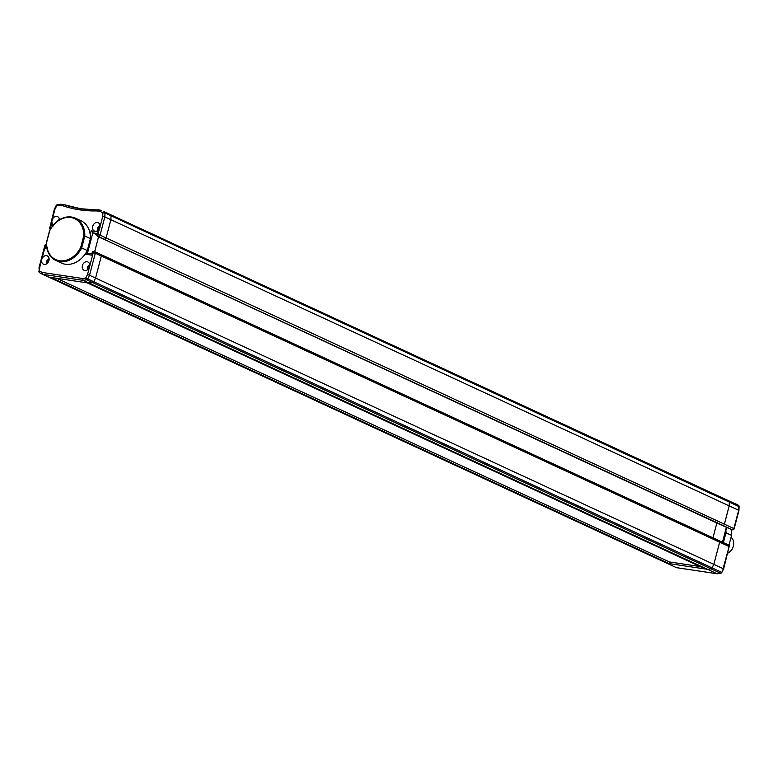 <?xml version="1.0" encoding="UTF-8"?>
<svg xmlns="http://www.w3.org/2000/svg" width="778" height="778" viewBox="0 0 778 778"><rect width="100%" height="100%" fill="white"/><g stroke="black" fill="none" stroke-linecap="round" stroke-linejoin="round"><path stroke-width="1.17" d="M730.989 529.507A0.759 0.593 -65.2 0 0 731.232 529.614L732.312 529.779A1.527 1.186 -65.2 0 0 733.887 528.495L738.672 510.261L738.828 506.352A1.527 1.186 -65.2 0 0 738.254 505.194L728.772 500.808A1.527 1.186 114.8 0 1 729.346 501.966L729.18 505.875L724.406 524.109A1.527 1.186 114.8 0 1 722.82 525.383L721.751 525.228A0.759 0.593 114.8 0 1 721.507 525.111M738.672 510.261L738.283 510.679L738.672 510.261L110.875 219.707L111.04 215.788A1.527 1.186 -65.2 0 0 110.466 214.631L728.772 500.808A1.527 1.186 114.8 0 1 729.346 501.966L729.18 505.875L724.406 524.109A1.527 1.186 114.8 0 1 722.82 525.383L721.751 525.228A0.759 0.593 114.8 0 1 721.614 525.189L103.309 239.011A0.759 0.593 -65.2 0 0 103.435 239.05L104.515 239.216A1.527 1.186 -65.2 0 0 106.09 237.932L110.875 219.707L104.835 216.906L100.051 235.141L106.09 237.932L110.875 219.707L111.04 215.788A1.527 1.186 -65.2 0 0 110.466 214.631L104.427 211.84A1.527 1.186 114.8 0 1 105.001 212.997L739.1 506.624A1.527 1.527 0 0 0 738.283 505.204L104.427 211.84A1.527 0.953 -62.5 0 0 102.881 212.802L105.001 212.997L104.835 216.906L102.735 216.527L102.881 212.802L100.187 211.392L101.432 210.313L80.727 208.728L64.243 204.74L60.635 204.225L57.271 204.779A1.527 0.836 80.7 0 0 56.658 205.878L54.917 209.36L52.058 220.262A4.571 3.569 -65.2 0 0 53.507 224.832M716.869 522.991L712.979 537.802L716.869 522.991M717.676 573.629L720.729 573.221A1.527 1.527 0 0 0 721.848 572.404L723.657 568.776L729.142 546.584A1.527 1.186 -65.2 0 0 728.587 545.018L719.096 540.632A1.527 1.186 114.8 0 0 718.843 540.554A1.527 1.186 114.8 0 1 719.66 542.188L713.873 564.215L712.055 567.882A1.527 1.186 114.8 0 1 710.936 568.786L707.562 569.34L666.931 563.253L669.022 563.564L50.706 277.396L48.615 277.075L89.256 283.163L92.631 282.618A1.527 1.186 -65.2 0 0 93.739 281.714L95.568 278.047L101.344 256.02A1.527 1.186 -65.2 0 0 100.537 254.387A1.527 1.186 -65.2 0 1 101.344 256.02L95.568 278.047L93.739 281.714L712.055 567.882A1.527 1.186 114.8 0 1 710.936 568.786L707.562 569.34L83.217 280.372L42.576 274.284L666.931 563.253L676.413 567.639L717.053 573.726L707.562 569.34L705.471 569.019L87.165 282.852L92.631 282.618A1.527 1.186 -65.2 0 0 93.739 281.714L87.71 278.913A1.527 1.186 114.8 0 1 86.591 279.817L720.418 573.172A1.527 1.186 -65.2 0 0 721.537 572.268L712.055 567.882L713.873 564.215L719.66 542.188L95.315 253.229L89.528 275.256L723.083 568.64L729.142 546.584L719.66 542.188A1.527 1.186 114.8 0 0 719.096 540.632L94.751 251.664A1.527 1.186 114.8 0 1 95.315 253.229L92.777 252.578L93.418 251.43L94.177 251.547M721.848 572.404L723.365 568.611M717.365 573.775L720.418 573.172A1.527 0.836 -99.3 0 0 720.729 573.221M103.202 238.943A0.759 0.593 -65.2 0 0 103.435 239.05L731.592 529.672M728.976 545.281L731.573 535.381L725.962 532.784L723.384 542.616M731.573 535.381A23.301 18.205 -65.2 0 0 731.087 529.565M725.932 530.265A23.301 18.205 114.8 0 1 725.962 532.784M727.741 553.187A9.132 7.138 -65.2 0 0 733.479 545.582A9.132 7.138 -65.2 0 0 731.048 537.384M97.435 222.508A4.571 3.569 -65.2 0 0 92.854 225.853A4.571 3.569 -65.2 0 0 94.371 231.027A4.571 3.569 -65.2 0 0 95.14 231.251A4.571 3.569 -65.2 0 0 99.876 227.419A4.571 3.569 -65.2 0 0 98.203 222.732A4.571 3.569 -65.2 0 0 97.435 222.508M59.41 219.785A4.571 3.569 -65.2 0 0 57.562 216.644A4.571 3.569 -65.2 0 0 56.794 216.42A4.571 3.569 -65.2 0 0 52.058 220.262L50.181 227.4L51.348 224.852L53.244 225.134M46.456 244.982L45.445 245.488L41.769 259.492A4.571 3.569 -65.2 0 0 43.432 264.18A4.571 3.569 -65.2 0 0 44.21 264.403A4.571 3.569 -65.2 0 0 48.79 261.058A4.571 3.569 -65.2 0 0 47.273 255.884A4.571 3.569 -65.2 0 0 46.505 255.651A4.571 3.569 -65.2 0 0 41.769 259.492L39.717 267.321L39.561 271.045L42.255 272.456L42.576 274.284L39.717 272.796A1.527 0.953 -62.5 0 1 39.717 272.796L39.717 272.796A1.527 0.953 -62.5 0 1 39.561 271.045L38.9 271.376A1.527 1.527 0 0 0 39.717 272.796L42.527 274.264M87.146 261.739A4.571 3.569 -65.2 0 0 82.556 265.094A4.571 3.569 -65.2 0 0 84.073 270.258A4.571 3.569 -65.2 0 0 84.841 270.491A4.571 3.569 -65.2 0 0 89.577 266.65A4.571 3.569 -65.2 0 0 87.914 261.972A4.571 3.569 -65.2 0 0 87.146 261.739M97.97 209.797L96.968 210.916A153.801 120.182 114.8 0 1 79.638 209.836A153.801 120.182 114.8 0 1 63.076 205.839L64.35 204.77M90.199 234.441L91.152 230.813L92.835 232.846L96.851 234.713M94.673 251.634L98.563 236.813L94.673 251.634M42.255 272.456L82.585 278.495L83.217 280.372L86.591 279.817A1.527 0.836 80.7 0 1 85.784 277.97L87.71 278.913L89.528 275.256L87.525 274.478L93.253 252.646A1.527 0.924 -81.5 0 1 94.342 251.547A1.527 0.924 -81.5 0 1 94.498 251.595A1.527 1.186 114.8 0 1 94.751 251.664A1.527 1.527 0 0 0 94.342 251.547L93.418 251.43M39.172 271.648L39.065 267.506L44.832 245.508L45.445 245.488A1.527 0.924 98.5 0 1 46.427 244.38A1.527 1.527 0 0 0 44.832 245.508L45.105 245.712M46.486 245.391L45.231 248.192L47.672 247.307M92.135 253.968L92.631 252.072M93.272 251.382L92.319 252.014L91.998 253.92M85.035 254.143L87.476 253.268L91.814 253.92M91.823 253.891L87.476 253.268M53.03 226.884L51.348 224.852M51.183 227.905L50.667 227.477L50.901 228.343M91.152 230.813L98.213 231.863L97.493 233.546M98.213 231.863L96.997 235.442M102.735 216.527L97.406 236.259L104.515 239.216A1.527 1.186 -65.2 0 0 106.09 237.932L734.169 528.7L738.935 510.514L739.1 506.624M56.463 205.732L59.857 205.353L60.791 204.225M80.688 247.511A22.533 17.612 114.8 0 1 59.527 260.718A22.533 17.612 114.8 0 1 46.622 242.405L49.685 230.745A22.533 17.612 114.8 0 1 70.847 217.539A22.533 17.612 114.8 0 1 83.752 235.851L80.688 247.511L87.301 250.497A23.301 18.205 114.8 0 1 65.371 264.238A23.301 18.205 114.8 0 1 61.433 263.071L55.831 260.474A23.301 18.205 -65.2 0 0 59.76 261.641A23.301 18.205 -65.2 0 0 81.69 247.9L84.802 236.035L90.404 238.632L87.301 250.497M83.752 235.851L84.802 236.035A23.301 18.205 -65.2 0 0 75.398 218.19A23.301 18.205 -65.2 0 0 49.539 230.755L46.427 242.619A23.301 18.205 -65.2 0 0 55.831 260.474M75.398 218.19L81.009 220.777A23.301 18.205 114.8 0 1 90.404 238.632M98.971 229.325L99.827 227.565M88.682 268.556L89.538 266.805M48.041 262.478L48.897 260.718M56.454 278.252L669.44 561.959L700.151 566.559M669.44 561.959L669.022 563.564M721.614 525.189L732.468 529.828A1.527 0.924 98.5 0 1 732.312 529.779L97.406 236.259A0.759 0.593 114.8 0 1 97.269 236.22L103.309 239.011M722.47 542.188L726.351 527.377M729.424 546.788A1.527 1.527 0 0 0 728.587 545.018A1.527 1.186 -65.2 0 0 728.325 544.95M734.169 528.7A1.527 1.527 0 0 1 732.468 529.828A1.527 0.924 98.5 0 0 733.022 529.633M735.443 503.726L738.283 505.204A1.527 0.953 -62.5 0 1 738.283 505.204L738.283 505.204A1.527 0.953 -62.5 0 1 738.39 505.272M64.409 204.789A152.274 118.985 -65.2 0 0 80.562 208.728M80.883 208.776A152.274 118.985 -65.2 0 0 97.629 209.856M60.947 204.274L64.078 204.74M97.172 233.497L92.835 232.846L87.476 253.249M100.051 235.141A1.527 1.186 114.8 0 1 98.475 236.424A1.527 0.924 98.5 0 1 97.999 234.567L100.051 235.141M98.125 209.846L101.257 210.313M92.086 255.203L85.103 254.153M100.187 211.392L96.968 210.916M63.076 205.839L59.857 205.353M46.913 248.445L45.231 248.192M82.585 278.495L85.784 277.97L87.525 274.478M50.444 229.102A1.527 0.924 -81.5 0 1 50.181 227.4L49.578 227.419A1.527 1.527 0 0 0 50.395 229.179M49.85 227.623L54.343 209.224L56.152 205.596A1.527 1.527 0 0 1 57.271 204.779A1.527 0.836 80.7 0 1 57.582 204.828M98.232 230.162A2.665 2.081 114.8 0 1 100.051 226.242M87.943 269.392A2.665 2.081 114.8 0 1 89.752 265.483M47.302 263.304A2.665 2.081 114.8 0 1 49.111 259.395M676.568 567.687L717.209 573.775M722.762 542.324L726.652 527.513M97.269 236.22L96.754 235.082L97.299 233.03M57.378 221.176L59.361 219.279M97.542 230.687L97.882 227.516L100.002 225.367M87.243 269.927L87.593 266.747L89.713 264.608M46.602 263.839L46.952 260.659L49.072 258.52"/></g></svg>
